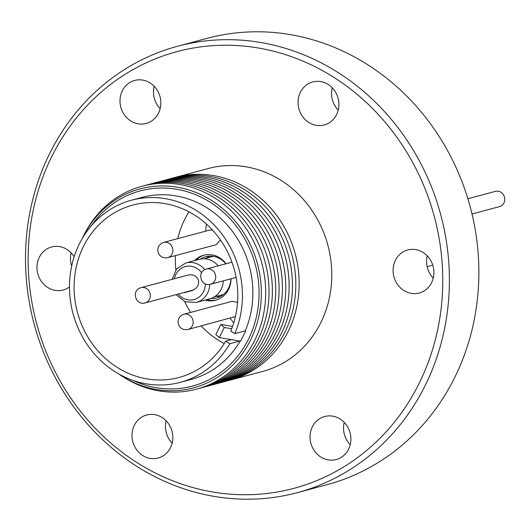 <?xml version="1.0" encoding="UTF-8"?>
<svg xmlns="http://www.w3.org/2000/svg" width="531" height="531" viewBox="0 0 531 531"><rect width="100%" height="100%" fill="white"/><g stroke="black" fill="none" stroke-linecap="round" stroke-linejoin="round"><path stroke-width="0.8" d="M495.37 191.379A7.899 7.195 75 0 1 495.469 191.352A7.899 7.195 75 0 1 504.45 197.061A7.899 7.195 75 0 1 499.658 206.586A7.899 7.195 75 0 1 499.558 206.612A7.899 7.195 75 0 1 499.452 206.639M423.021 252.398A22.269 20.284 75 0 1 433.827 274.706A22.269 20.284 75 0 1 419.258 292.999A22.269 20.284 75 0 1 403.985 290.576A22.269 20.284 75 0 1 393.179 268.261A22.269 20.284 75 0 1 407.742 249.975A22.269 20.284 75 0 1 423.021 252.398M339.986 418.932A22.269 20.284 75 0 1 350.792 441.248A22.269 20.284 75 0 1 336.229 459.534A22.269 20.284 75 0 1 320.95 457.111A22.269 20.284 75 0 1 310.144 434.803A22.269 20.284 75 0 1 324.706 416.51A22.269 20.284 75 0 1 339.986 418.932M161.928 417.432A22.269 20.284 75 0 1 172.734 439.741A22.269 20.284 75 0 1 158.172 458.034A22.269 20.284 75 0 1 142.892 455.611A22.269 20.284 75 0 1 132.086 433.296A22.269 20.284 75 0 1 146.649 415.01A22.269 20.284 75 0 1 161.928 417.432M69.468 286.919A22.269 20.284 75 0 1 63.149 289.992A22.269 20.284 75 0 1 47.87 287.57A22.269 20.284 75 0 1 37.064 265.261A22.269 20.284 75 0 1 51.626 246.968A22.269 20.284 75 0 1 66.906 249.391A22.269 20.284 75 0 1 74.161 256.712M149.934 82.856A22.269 20.284 75 0 1 160.74 105.165A22.269 20.284 75 0 1 146.178 123.451A22.269 20.284 75 0 1 130.905 121.028A22.269 20.284 75 0 1 120.099 98.72A22.269 20.284 75 0 1 134.662 80.433A22.269 20.284 75 0 1 149.934 82.856M327.992 84.356A22.269 20.284 75 0 1 338.798 106.665A22.269 20.284 75 0 1 324.235 124.958A22.269 20.284 75 0 1 308.962 122.535A22.269 20.284 75 0 1 298.156 100.22A22.269 20.284 75 0 1 312.719 81.933A22.269 20.284 75 0 1 327.992 84.356M138.837 463.749A226.047 205.915 75 0 1 52.005 156.094A226.047 205.915 75 0 1 332.054 76.218A226.047 205.915 75 0 1 418.886 383.873A226.047 205.915 75 0 1 138.837 463.749M138.691 467.532A231.091 210.508 75 0 1 26.55 236.003A231.091 210.508 75 0 1 177.679 46.217A231.091 210.508 75 0 1 336.216 71.36A231.091 210.508 75 0 1 448.356 302.889A231.091 210.508 75 0 1 297.221 492.675A231.091 210.508 75 0 1 138.691 467.532M177.679 46.217L207.15 38.325A231.091 210.508 75 0 1 365.686 63.468A231.091 210.508 75 0 1 477.827 294.997A231.091 210.508 75 0 1 326.691 484.783L297.221 492.675M206.712 299.643A23.278 21.207 -105 0 0 216.475 299.969M205.105 300.075A23.278 21.207 -105 0 0 215.672 300.201A23.278 21.207 -105 0 0 231.005 278.782M226.053 263.748A23.278 21.207 -105 0 0 219.602 257.767A23.278 21.207 -105 0 0 203.632 255.232A23.278 21.207 -105 0 0 194.538 260.628M220.325 296.537A21.346 19.441 75 0 1 216.542 296.318M206.327 258.166A21.346 19.441 75 0 1 208.902 256.407A21.346 19.441 75 0 1 209.499 256.088M230.832 278.821A21.346 19.441 75 0 1 220.923 296.218A21.346 19.441 75 0 1 216.781 297.904A21.346 19.441 75 0 1 210.953 298.468M200.413 259.095A21.346 19.441 75 0 1 201.607 258.358A21.346 19.441 75 0 1 205.743 256.672A21.346 19.441 75 0 1 225.794 263.821M218.188 265.852A20.417 18.598 -105 0 0 199.284 259.354L185.757 262.978A20.417 18.598 75 0 1 204.793 269.642M182.027 293.032L192.136 290.324M193.822 289.72A7.899 7.195 75 0 1 191.844 290.663A7.899 7.195 75 0 1 191.737 290.696A7.899 7.195 75 0 1 191.638 290.722M235.406 316.562L187.947 329.499A7.899 7.195 75 0 0 192.826 319.894A7.899 7.195 75 0 0 183.859 314.239C179.266 316.045 177.42 319.297 178.316 324.01C179.956 328.41 183.168 330.236 187.947 329.499M232.213 301.289L237.543 302.378M140.941 287.683A7.899 7.195 75 0 1 141.04 287.656L188.087 275.058C193.184 274.142 196.643 275.901 198.461 280.335C199.231 285.067 197.2 288.379 192.381 290.258M220.438 239.946L216.236 244.685L167.677 257.681A7.899 7.195 75 0 0 172.555 248.083A7.899 7.195 75 0 0 163.594 242.421C158.995 244.227 157.149 247.486 158.046 252.198C159.692 256.592 162.898 258.424 167.677 257.681M173.989 177.712A105.038 95.686 75 0 1 175.661 177.248A105.038 95.686 75 0 1 247.718 188.678A105.038 95.686 75 0 1 298.694 293.915A105.038 95.686 75 0 1 229.996 380.183A105.038 95.686 75 0 1 228.317 380.614M229.996 380.183L262.613 371.448A105.038 95.686 -105 0 0 331.311 285.187A105.038 95.686 -105 0 0 280.335 179.943A105.038 95.686 -105 0 0 208.278 168.519L175.661 177.248M170.643 178.608A105.038 95.686 75 0 1 244.373 189.574A105.038 95.686 75 0 1 295.256 295.747A105.038 95.686 75 0 1 224.971 381.51M167.292 179.505A105.038 95.686 75 0 1 241.021 190.47A105.038 95.686 75 0 1 291.904 296.643A105.038 95.686 75 0 1 221.619 382.406M163.946 180.407A105.038 95.686 75 0 1 237.676 191.366A105.038 95.686 75 0 1 288.559 297.546A105.038 95.686 75 0 1 218.274 383.302M160.594 181.303A105.038 95.686 75 0 1 234.324 192.262A105.038 95.686 75 0 1 285.207 298.442A105.038 95.686 75 0 1 214.922 384.198M157.249 182.199A105.038 95.686 75 0 1 230.978 193.158A105.038 95.686 75 0 1 281.861 299.338A105.038 95.686 75 0 1 211.577 385.101M153.897 183.095A105.038 95.686 75 0 1 227.626 194.054A105.038 95.686 75 0 1 278.51 300.234A105.038 95.686 75 0 1 208.225 385.997M150.552 183.991A105.038 95.686 75 0 1 224.281 194.95A105.038 95.686 75 0 1 275.164 301.13A105.038 95.686 75 0 1 204.88 386.893M147.2 184.888A105.038 95.686 75 0 1 220.929 195.846A105.038 95.686 75 0 1 271.812 302.026A105.038 95.686 75 0 1 201.528 387.789M143.855 185.784A105.038 95.686 75 0 1 217.584 196.749A105.038 95.686 75 0 1 268.467 302.922A105.038 95.686 75 0 1 198.182 388.685M83.095 236.826A105.038 95.686 75 0 1 214.232 197.645A105.038 95.686 75 0 1 254.581 340.603A105.038 95.686 75 0 1 124.446 377.72A105.038 95.686 75 0 1 120.046 374.826M82.338 238.399A103.007 93.828 75 0 1 210.9 200.048A103.007 93.828 75 0 1 250.466 340.238A103.007 93.828 75 0 1 122.853 376.638A103.007 93.828 75 0 1 118.605 373.844M91.551 225.516A101.036 92.042 75 0 1 209.579 201.86A101.036 92.042 75 0 1 250.758 334.258A101.036 92.042 75 0 1 133.022 380.402M229.797 343.723A94.286 85.889 75 0 1 180.334 382.347A94.286 85.889 75 0 1 115.652 372.092A94.286 85.889 75 0 1 69.9 277.627A94.286 85.889 75 0 1 131.562 200.194A94.286 85.889 75 0 1 196.244 210.449A94.286 85.889 75 0 1 234.821 333.641L230.726 331.092A89.241 81.296 75 0 0 194.087 214.77A89.241 81.296 75 0 0 132.863 205.066A89.241 81.296 75 0 0 74.499 278.357A89.241 81.296 75 0 0 117.809 367.764A89.241 81.296 75 0 0 179.027 377.475A89.241 81.296 75 0 0 225.695 341.174L231.456 339.634L239.82 341.041L229.797 343.723L225.695 341.174M240.145 341.094A94.286 85.889 75 0 1 190.782 379.546L180.334 382.347M131.562 200.194L142.009 197.393A94.286 85.889 75 0 1 206.692 207.654A94.286 85.889 75 0 1 245.276 330.84L234.821 333.641M188.936 211.816A89.241 81.296 -105 0 0 177.812 238.618M175.462 255.603A89.241 81.296 -105 0 0 175.861 269.848M184.688 301.588A89.241 81.296 -105 0 0 190.675 312.414M201.196 325.954A89.241 81.296 -105 0 0 219.071 340.656A89.241 81.296 -105 0 0 224.221 343.61M244.844 330.952L245.68 331.092L245.276 330.84M245.68 331.092L240.656 341.181L239.82 341.041M224.301 327.508L220.836 324.428L215.805 334.51L219.27 337.59L224.301 327.508L231.669 328.742M220.836 324.428L232.545 326.392M219.27 337.59L231.456 339.634M209.333 230.175L212.453 230.003M209.752 284.43A20.417 18.598 75 0 1 196.317 302.431L209.845 298.807A20.417 18.598 -105 0 0 223.279 280.846M204.442 255.039A23.278 21.207 -105 0 0 196.151 260.197M433.236 278.178A22.269 20.284 75 0 1 427.249 255.829M350.201 444.719A22.269 20.284 75 0 1 344.221 422.364M172.144 443.212A22.269 20.284 75 0 1 166.163 420.864M71.665 266.058A22.269 20.284 75 0 1 71.134 252.822M160.156 108.636A22.269 20.284 75 0 1 154.169 86.281M338.214 110.136A22.269 20.284 75 0 1 332.227 87.788M214.245 296.935L223.066 294.572A19.747 17.988 -105 0 0 223.511 294.446M213.296 256.307A19.747 17.988 -105 0 0 212.851 256.42L204.03 258.783M201.621 272.695A17.058 15.538 -105 0 0 185.883 266.436A17.058 15.538 -105 0 0 174.4 278.722M210.502 284.271C200.778 287.198 196.45 271.514 206.287 269.044A7.899 7.195 75 0 1 206.413 269.011A7.899 7.195 75 0 1 215.394 274.719A7.899 7.195 75 0 1 210.601 284.238A7.899 7.195 75 0 1 210.502 284.271L236.109 277.414M141.04 287.656A7.899 7.195 75 0 1 150.021 293.364A7.899 7.195 75 0 1 145.228 302.882A7.899 7.195 75 0 1 145.129 302.916C135.412 305.843 131.084 290.158 140.921 287.689L141.04 287.656M178.257 294.041A17.058 15.538 -105 0 0 195.415 299.119A17.058 15.538 -105 0 0 205.344 283.893M472.006 213.986L499.558 206.612M427.123 266.675L432.778 265.161M185.757 262.978L176.597 268.898L172.183 279.313M205.57 231.184L206.42 224.042M232.312 301.263L183.859 314.239M206.287 269.044L231.934 262.175M209.44 230.149L163.594 242.421M192.255 290.298L145.129 302.916M230.056 318.222L233.7 322.881M184.151 292.727L191.737 290.696M176.086 294.625L185.18 301.787L196.317 302.431M467.871 198.74L495.469 191.352"/></g></svg>

